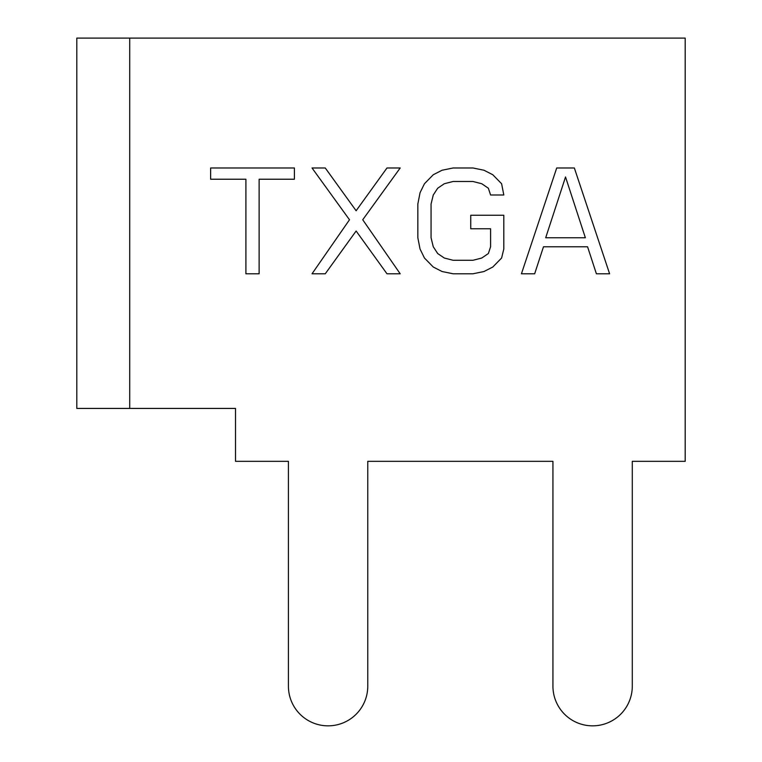 <?xml version="1.0" encoding="UTF-8"?>
<svg xmlns="http://www.w3.org/2000/svg" width="762" height="762" viewBox="0 0 762 762"><rect width="100%" height="100%" fill="white"/><g stroke="black" fill="none" stroke-linecap="round" stroke-linejoin="round"><path stroke-width="1.14" d="M632.289 686.162A39.681 39.681 0 0 1 592.617 725.843A39.681 39.681 0 0 1 552.936 686.162L552.936 461.324L367.77 461.324L367.77 686.162A39.681 39.681 0 0 1 328.098 725.843A39.681 39.681 0 0 1 288.417 686.162L288.417 461.324L235.515 461.324L235.515 408.422L76.81 408.422L76.81 38.1L685.19 38.1L685.19 461.324L632.289 461.324L632.289 686.162L632.289 461.324M145.58 408.422L235.515 408.422M552.936 686.162L552.936 461.324L367.77 461.324L367.77 686.162M288.417 686.162L288.417 461.324M294.399 167.983L210.636 167.983L210.636 179.232L245.907 179.232L245.907 273.787L259.128 273.787L259.128 179.232L294.399 179.232L294.399 167.983M386.982 273.787L400.202 273.787L362.731 219.761L400.202 167.983L386.982 167.983L356.121 210.75L325.26 167.983L312.029 167.983L349.501 219.761L312.029 273.787L325.26 273.787L356.121 231.01L386.982 273.787M503.806 249.022L503.806 215.255L470.745 215.255L470.745 228.762L490.585 228.762L490.585 246.774L488.375 253.527L481.765 258.023L472.945 260.28L453.104 260.28L444.294 258.023L437.674 253.527L433.273 246.774L431.063 237.763L431.063 203.997L433.273 194.996L437.674 188.243L444.294 183.737L453.104 181.489L472.945 181.489L481.765 183.737L488.375 188.243L490.585 194.996L503.806 194.996L501.606 183.737L492.785 174.736L483.965 170.231L472.945 167.983L453.104 167.983L442.084 170.231L433.273 174.736L424.453 183.737L420.043 192.738L417.843 203.997L417.843 237.763L420.043 249.022L424.453 258.023L433.273 267.033L442.084 271.529L453.104 273.787L472.945 273.787L483.965 271.529L492.785 267.033L501.606 258.023L503.806 249.022M574.348 167.983L556.708 167.983L521.437 273.787L534.667 273.787L543.487 246.774L587.569 246.774L596.389 273.787L609.61 273.787L574.348 167.983M565.528 176.984L585.368 237.763L545.687 237.763L565.528 176.984M129.711 408.422L129.711 38.1"/></g></svg>
